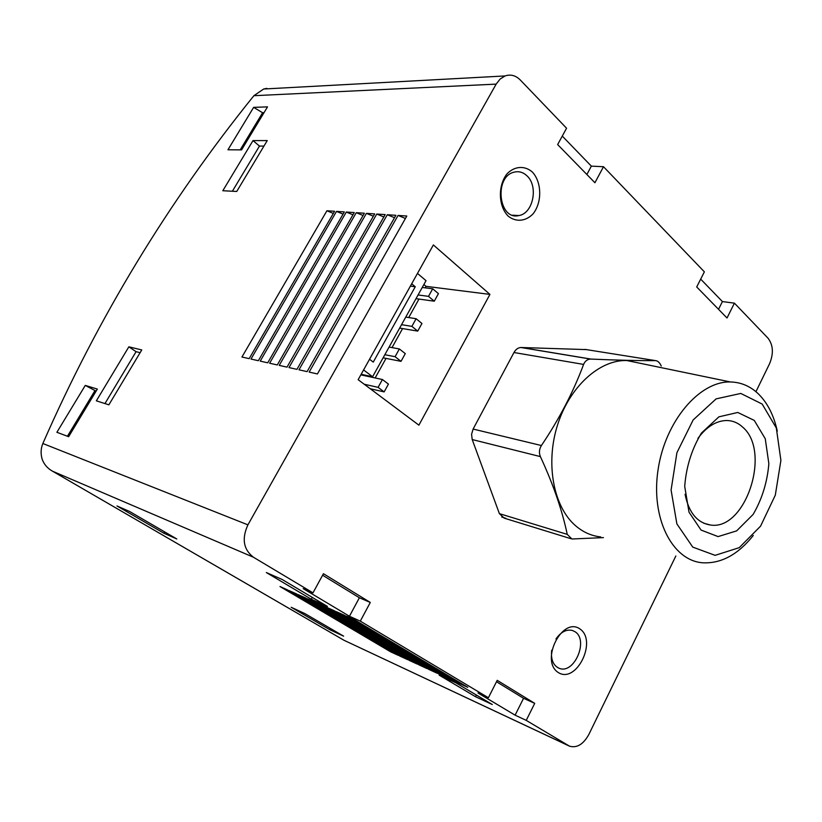 <?xml version="1.0" encoding="UTF-8"?>
<svg xmlns="http://www.w3.org/2000/svg" width="822" height="822" viewBox="0 0 822 822"><rect width="100%" height="100%" fill="white"/><g stroke="black" fill="none" stroke-linecap="round" stroke-linejoin="round"><path stroke-width="1.23" d="M423.875 284.515L426.043 286.344L425.21 287.844M418.973 299.074L408.709 317.559M402.585 328.574L392.022 347.603M386.021 358.392L375.161 377.956M501.739 517.028L505.694 518.24L504.235 518.158L499.386 513.637L472.208 439.554L471.571 434.335L473.123 429.063L513.966 352.515C515.743 349.371 518.045 347.706 520.871 347.5L586.302 349.597M266.883 88.365L263.687 89.012L253.895 95.701C168.346 201.709 98.003 317.652 42.857 443.51C40.74 448.627 40.545 453.97 42.271 459.529C44.234 464.605 47.666 468.509 52.567 471.222L253.423 557.224C243.446 549.497 241.606 538.708 247.915 524.857L496.149 84.121L500.125 79.046L505.098 75.943C510.637 74.083 515.702 75.429 520.295 79.991L566.563 128.222L557.645 144.569L594.923 182.741L603.502 166.712L704.372 271.846L696.707 286.96L727.018 317.991L734.416 303.154L768.056 338.222C773.214 345.035 773.728 353.501 769.608 363.632L755.932 391.693M253.423 557.224L312.987 592.847L323.436 573.705L370.29 602.454L360.293 621.134L488.391 697.744L478.024 693.018L515.106 715.161L526.234 720.38L569.482 746.16C576.859 748.267 583.301 744.393 588.809 734.539L675.848 555.991M496.509 681.736L523.552 698.299L534.721 703.355L497.218 680.339L488.391 697.744M534.721 703.355L526.234 720.38M579.931 628.943C562.186 616.233 539.766 660.847 558.251 672.509C576.273 684.253 597.666 640.831 579.931 628.943M532.307 171.973C524.642 165.417 514.695 166.044 507.133 173.719C497.731 185.433 498.276 206.096 508.14 216.083C515.98 222.413 525.823 221.426 533.149 213.761C542.212 202.181 541.852 182.186 532.307 171.973M358.145 379.692L433.369 244.946L489.933 294.399L418.901 425.169L358.145 379.692M700.683 279.12L722.415 301.571L734.416 303.154M562.269 136.082L591.357 166.147L603.502 166.712M569.029 745.944L343.935 640.246L568.454 745.626M291.173 607.263L329.673 629.652L343.606 636.146L304.911 613.602L291.173 607.263M116.991 505.972L163.876 533.231L176.812 538.975L129.568 511.459L116.991 505.972M266.328 572.544L311.312 599.248L327.403 606.4L282.141 579.469L266.328 572.544M439.184 675.15L475.537 696.717L492.296 704.516L455.84 682.825L439.184 675.15M279.983 586.528L390.717 651.867L398.156 655.298L287.155 589.734L279.983 586.528M288.964 590.535L400.037 656.162L407.599 659.634L296.269 593.792L288.964 590.535M298.109 594.614L409.51 660.518L417.196 664.053L305.548 597.933L298.109 594.614M307.418 598.765L419.138 664.947L426.967 668.553L315.001 602.146L307.418 598.765M316.912 602.999L428.94 669.457L436.903 673.126L324.628 606.431L316.912 602.999M326.57 607.304L438.907 674.05L447.014 677.78L334.431 610.808L326.57 607.304M336.414 611.691L449.059 678.715L457.299 682.517L344.428 615.267L336.414 611.691M346.452 616.161L459.385 683.472L467.78 687.336L354.611 619.798L346.452 616.161M312.987 592.847L303.184 588.634L349.442 616.243L360.293 621.134M85.272 385.415L97.345 389.073L68.637 436.698L56.893 432.29L85.272 385.415L96.102 391.138M253.628 107.363L267.51 106.87L241.576 149.881L227.951 149.779L253.628 107.363L262.598 112.737L263.996 112.696M252.991 140.603L267.242 140.583L236.746 191.464L222.813 190.735L252.991 140.603L259.475 146.069L263.944 146.09M128.859 346.822L141.764 349.946L108.874 404.825L96.349 400.838L128.859 346.822L136.082 351.682L140.13 352.679M326.909 210.771L241.935 357.025L249.169 358.649L334.575 211.275L326.909 210.771L333.321 213.432M336.506 211.398L250.998 359.06L258.365 360.714L344.315 211.912L336.506 211.398L343.051 214.11M346.288 212.045L260.225 361.125L267.736 362.81L354.251 212.569L346.288 212.045L352.957 214.799M356.255 212.693L269.626 363.232L277.291 364.947L364.362 213.227L356.255 212.693L363.057 215.498M366.407 213.36L279.223 365.379L287.022 367.136L374.668 213.905L366.407 213.36L373.342 216.217M376.753 214.049L288.995 367.578L296.958 369.355L385.179 214.593L376.753 214.049L383.833 216.946M387.296 214.737L298.972 369.808L307.089 371.626L395.885 215.302L387.296 214.737L394.519 217.696M398.053 215.446L309.144 372.089L317.426 373.948L406.808 216.022L398.053 215.446L405.421 218.457M460.608 683.061L459.385 683.472M450.251 678.314L449.059 678.715M440.078 673.65L438.907 674.05M430.07 669.067L428.94 669.457M420.237 664.566L419.138 664.947M410.579 660.138L409.51 660.518M401.074 655.781L400.037 656.162M391.734 651.507L390.717 651.867M104.949 403.571L136.082 351.682M232.379 191.238L259.475 146.069M240.199 149.871L262.598 112.737M67.445 436.246L94.879 390.758M322.604 575.236L359.378 597.758L370.29 602.454M359.378 597.758L349.442 616.243M523.552 698.299L515.106 715.161M586.867 174.5L591.357 166.147M718.531 309.308L722.415 301.571M476.38 695.052L475.537 696.717M312.309 597.419L311.312 599.248M164.647 531.885L163.876 533.231M330.341 628.419L329.673 629.652M551.696 650.212C550.699 659.573 553.237 665.615 559.289 668.337C574.259 674.564 588.953 640.05 574.989 631.707L572.338 630.443C566.368 629.097 560.902 631.943 555.949 638.982M526.974 175.836C523.244 172.301 519.062 171.048 514.428 172.086C493.703 176.165 498.471 220.799 518.846 215.559C533.088 213.628 538.698 186.275 526.974 175.836M426.043 286.344L489.933 294.399M417.473 273.418L426.022 280.662L372.592 376.753L361.156 374.287M372.592 376.753L363.591 369.941M369.551 359.265L373.26 362.112L415.264 286.755L410.373 286.128M415.264 286.755L411.688 283.775M432.701 288.789L438.434 293.639L434.263 301.191L428.509 296.362L432.701 288.789L422.241 287.464M434.263 301.191L416.014 298.663M428.509 296.362L418.069 294.954M416.117 318.72L421.943 323.478L417.73 331.102L411.884 326.365L416.117 318.72L405.76 317.097M417.73 331.102L399.646 328.091M411.884 326.365L401.547 324.68M399.369 348.96L405.287 353.624L401.023 361.341L395.084 356.697L399.369 348.96L389.104 347.059M401.023 361.341L383.114 357.827M395.084 356.697L384.84 354.714M382.435 379.528L388.446 384.1L384.141 391.899L378.099 387.347L382.435 379.528L360.837 374.863M384.141 391.899L370.229 388.744M378.099 387.347L364.208 384.234M661.248 366.006C659.686 362.574 657.764 360.786 655.483 360.611C638.591 360.724 617.106 360.221 591.028 359.08L590.597 359.07C587.36 359.276 585.028 361.053 583.599 364.413C573.396 391.858 559.33 418.891 541.41 445.534C539.191 449.161 538.852 452.85 540.383 456.6C553.206 484.24 562.156 510.164 567.242 534.372L571.927 538.996L603.43 537.609M642.116 363.694L626.837 360.529C599.526 359.615 569.482 386.751 557.46 425.221C545.315 463.629 553.463 506.64 575.421 525.597C582.993 532.153 591.408 535.923 600.666 536.91M685.055 494.289C688.805 512.63 697.231 522.864 710.342 524.991C745.533 531.053 771.622 451.535 742.78 427.235C738.033 422.785 732.587 420.545 726.422 420.515C716.034 420.823 706.54 426.782 697.929 438.373M754.257 420.402L737.776 412.459L718.901 416.836L701.454 433.05C691.785 449.018 686.206 466.793 684.705 486.377L689.021 512.188L701.043 530.056L718.089 536.591L736.635 530.889L753.127 514.428C762.066 499.057 767.306 482.134 768.858 463.649L765.251 438.701L754.257 420.402M762.189 404.075L740.797 393.44L716.106 398.876L693.141 419.97L676.917 452.686L671.091 490.056L676.876 523.902L692.761 547.113L715.109 555.343L739.245 547.658L760.566 526.152L775.3 495.183L780.9 460.402L776.328 428.026L762.189 404.075M777.283 431.139C773.944 415.675 767.789 403.397 758.809 394.313C750.671 386.35 741.208 382.23 730.429 381.963C699.481 380.976 665.152 421.254 658.073 469.701C650.592 518.137 672.191 560.542 702.605 562.782C721.069 563.769 737.951 554.665 753.271 535.492M53.194 471.571L343.771 640.133M253.895 95.701L496.149 84.121M42.857 443.51L247.915 524.857M655.483 360.611L584.997 349.391M591.028 359.08L521.24 347.5M583.599 364.413L513.966 352.515M541.41 445.534L473.123 429.063M540.383 456.6L472.208 439.554M567.242 534.372L499.386 513.637M52.567 471.212L343.935 640.246M263.687 89.012L505.098 75.943M558.333 667.947L559.289 668.337M512.661 215.189L518.846 215.559M570.817 538.667L504.235 518.158M703.817 523.244L710.342 524.991M730.429 381.963L626.837 360.529M590.597 359.07L520.871 347.5"/></g></svg>
